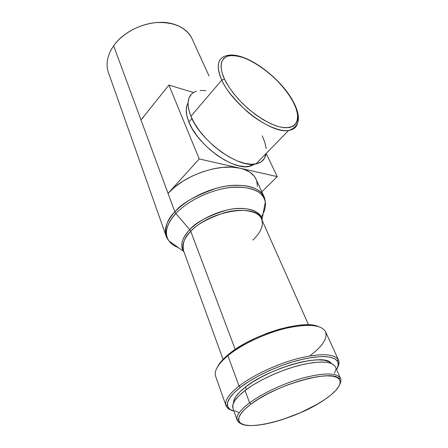 <?xml version="1.0" encoding="UTF-8"?>
<svg xmlns="http://www.w3.org/2000/svg" width="448" height="448" viewBox="0 0 448 448"><rect width="100%" height="100%" fill="white"/><g stroke="black" fill="none" stroke-linecap="round" stroke-linejoin="round"><path stroke-width="0.67" d="M297.724 116.2C298.9 124.449 295.848 129.214 288.579 130.497C271.975 134.176 232.467 104.804 221.805 80.041L224.504 79.122C221.922 73.808 220.853 68.51 221.29 63.224C222.225 59.998 224.392 57.607 227.802 56.039C232.03 55.21 237.311 55.776 243.634 57.73C256.939 62.888 271.006 73.886 279.922 83.597C286.171 90.782 290.55 96.824 293.059 101.724L293.524 102.094L293.059 101.724C299.292 111.882 302.674 132.507 278.079 126.498C264.281 122.142 248.17 110.001 238.308 99.075C231.459 91.017 226.862 84.364 224.504 79.122L221.805 80.041C224.694 87.646 232.736 97.787 245.924 110.454C259.47 122.662 278.594 132.166 288.579 130.497C293.261 129.668 296.15 127.54 297.242 124.107M195.138 91.655L196.42 91.174C187.656 94.405 185.825 102.777 190.915 116.29L221.805 80.041L190.915 116.29C200.357 141.019 238.773 168.666 255.954 163.923C261.828 162.663 265.205 159.202 266.084 153.541L264.443 158.351L261.43 161.666L257.046 163.677L251.429 164.259L244.77 163.352L237.328 160.944L229.404 157.114L221.346 152.001L213.506 145.807L206.237 138.818L199.875 131.342L194.695 123.721L190.915 116.29L188.664 109.368L188.014 103.236L188.938 98.14L191.363 94.237M188.894 122.097C197.658 145.303 233.531 170.957 249.704 166.331L254.94 164.086L250.6 166.124L245.302 166.69L239.053 165.866L232.081 163.649L224.683 160.098L217.168 155.355L209.866 149.61L203.112 143.114L197.204 136.153L192.399 129.041L188.894 122.097L191.923 118.546L188.894 122.097L186.816 115.606L186.222 109.844L187.102 105.028L188.02 103.118C185.366 107.677 185.657 114.005 188.894 122.097M335.037 366.285L332.343 363.899L327.684 362.438L321.194 361.99L313.102 362.617L303.705 364.314L293.418 367.03L282.694 370.653L272.02 375.026L261.89 379.943L252.767 385.174L245.045 390.482L249.626 402.808L251.093 404.034C276.774 384.07 334.426 368.435 339.332 379.232C342.076 384.093 337.299 390.813 324.99 399.381C296.901 419.406 239.842 433.961 238.678 420.101C238.207 416.013 242.34 410.654 251.093 404.034L249.626 402.808C240.682 409.606 236.466 415.106 236.986 419.306C237.322 421.361 238.846 422.867 241.55 423.819C239.282 423.024 237.838 421.826 237.222 420.235C235.81 416.007 239.943 410.2 249.626 402.808L245.045 390.482C235.508 397.958 231.482 403.894 232.954 408.302L237.222 420.235M245.426 387.055C237.334 393.389 233.374 398.647 233.537 402.842L233.778 400.686L235.754 396.614L239.674 392.011L245.426 387.055L246.344 389.514L245.426 387.055L252.812 381.959L261.531 376.942L271.208 372.238L281.406 368.06L291.659 364.599L301.504 362.018L310.498 360.41L318.265 359.834L324.503 360.276L329 361.704L331.145 363.356C325.209 352.615 269.842 367.382 245.426 387.055M215.589 376.18C213.937 370.86 218.03 364.028 227.87 355.695L239.053 386.042L240.509 387.262L234.063 392.851L229.712 398.031L227.567 402.59L227.634 406.37L229.818 409.259L233.985 411.18C230.289 410.144 228.116 408.363 227.478 405.832C226.503 401.089 230.849 394.901 240.509 387.262L239.053 386.042C229.197 393.865 224.784 400.204 225.814 405.059C226.391 407.344 228.2 409.035 231.235 410.133C228.497 409.142 226.755 407.663 226.01 405.703C224.375 400.82 228.721 394.268 239.053 386.042L227.87 355.695C217.924 364.123 213.853 371.006 215.645 376.337L226.01 405.703M315.633 325.713L308.672 324.828L300.031 325.13L290.041 326.631L279.132 329.297L267.792 333.015L256.553 337.624L245.93 342.905L236.41 348.622L228.407 354.491L227.87 355.695L228.407 354.491C222.908 359.055 219.218 363.278 217.336 367.17M252.851 240.089C258.205 235.088 264.701 226.716 261.442 218.803C258.597 210.846 241.192 207.766 224.056 212.817C207.11 218.73 196.017 224.907 190.775 231.342L235.217 349.423L190.775 231.342C183.988 238.554 181.552 244.927 183.462 250.466L223.07 359.38M261.19 216.95C264.6 211.624 265.972 206.618 265.311 201.936L262.007 219.582L261.442 218.803C256.62 203.101 209.468 210.806 190.775 231.342L189.756 229.673C195.401 222.645 207.53 216.16 226.145 210.218C244.955 205.402 261.408 210.722 262.007 219.582L262.108 220.298L262.007 219.582C259.728 210.902 250.225 207.329 233.486 208.858C217.706 210.902 199.522 219.593 189.756 229.673L175.862 213.534C166.27 224.403 163.99 233.565 169.042 241.024C171.119 243.846 174.177 246.019 178.226 247.554C174.048 245.924 170.985 243.751 169.042 241.024C162.68 231.846 169.193 220.528 175.862 213.534L174.866 211.887C167.53 218.792 164.64 226.912 166.202 236.253C163.789 229.141 166.673 221.021 174.866 211.887L113.652 45.797C107.285 55.188 105.543 64.109 108.427 72.554L166.202 236.253C166.074 236.589 167.02 238.179 169.042 241.024L183.641 251.401C179.799 245.498 181.838 238.258 189.756 229.673L190.775 231.342C184.722 236.779 182.286 243.152 183.462 250.466L183.641 251.401C178.769 244.138 184.29 235.2 189.756 229.673L175.862 213.534C182.566 206.242 197.882 194.807 220.937 189.146C244.406 183.316 264.695 190.63 265.311 201.936C265.765 205.946 265.048 209.787 263.155 213.466M183.96 251.838L183.641 251.401L183.96 251.838M169.271 241.192L175.185 245.392L169.271 241.192M111.642 48.899L113.652 45.797L140.991 119.969L143.83 116.715M263.978 196.554C260.126 186.183 237.983 181.916 216.418 188.25C195.132 195.709 181.278 203.588 174.866 211.887L175.862 213.534C187.746 200.76 210.426 189.834 230.076 187.544C250.886 185.97 262.629 190.77 265.311 201.936C264.746 198.492 264.303 196.7 263.978 196.554L256.01 179.071C253.501 173.785 248.192 170.162 240.094 168.213C219.705 162.904 183.506 175.459 168.056 193.402L174.866 211.887C186.094 199.814 206.881 189.263 225.854 186.178C245.997 183.596 258.703 187.057 263.978 196.554L264.852 199.007M265.283 202.082L263.81 209.938M192.13 38.881L192.007 38.612C185.993 27.25 174.115 21.902 156.374 22.574C139.748 23.929 122.41 33.421 113.652 45.797C125.278 28.588 153.815 18.144 173.068 23.957C182.465 26.718 188.815 31.69 192.13 38.881M318.063 326.441C302.546 319.206 250.936 335.009 228.407 354.491L222.242 360.259L218.137 365.674M338.475 360.035C339.371 361.995 339.164 364.319 337.854 366.996C339.304 364.028 339.405 361.514 338.15 359.447C333.474 353.506 320.051 353.198 297.881 358.523C276.87 364.028 252.93 375.278 239.053 386.042C253.165 375.094 277.693 363.658 298.934 358.249C321.334 353.063 334.51 353.657 338.475 360.035L325.562 331.699C321.334 324.699 308.207 323.54 286.182 328.222C265.322 333.189 241.455 344.484 227.87 355.695C241.405 344.529 265.143 333.273 285.953 328.278C307.927 323.557 321.104 324.649 325.489 331.554C327.886 338.016 322.829 345.985 310.313 355.454M240.509 387.262C254.111 376.751 277.519 365.764 298.066 360.36C319.754 355.13 332.892 355.398 337.49 361.161C338.878 363.446 338.582 366.279 336.605 369.662L338.33 364.84L337.607 361.351L334.734 358.719L329.739 357.073L322.762 356.535L314.031 357.157L303.884 358.949L292.757 361.855L281.154 365.758L269.612 370.485L258.664 375.816L248.825 381.5L240.509 387.262M334.499 373.296L335.742 369.466M340.497 378.302C341.225 379.898 341.034 381.802 339.926 384.009C341.242 381.388 341.264 379.21 339.993 377.474C335.462 372.674 323.148 372.842 303.044 377.972C284.01 383.214 262.388 393.305 249.626 402.808C262.746 393.025 285.253 382.654 304.64 377.541C325.086 372.59 337.042 372.842 340.497 378.302L335.289 366.744C331.727 361.043 319.794 360.573 299.477 365.333C280.23 370.278 257.97 380.604 245.045 390.482L239.03 395.634L234.942 400.406L232.893 404.606L232.954 408.302M234.853 410.754L238.65 412.518M251.093 404.034L258.748 398.899L267.77 393.814L277.766 389.004L288.282 384.703L298.838 381.097L308.946 378.353L318.17 376.578L326.105 375.838L332.45 376.13L336.986 377.412L339.59 379.602L340.228 382.581L338.951 386.198L335.866 390.314L331.139 394.761L324.99 399.381L317.649 404.006L300.457 412.703L281.82 419.765L272.703 422.386L264.107 424.278L256.34 425.359L249.676 425.572L244.39 424.883L240.71 423.293L238.84 420.823L238.924 417.536L241.018 413.543L245.112 408.985L251.093 404.034M256.122 179.306L254.218 176.148L249.844 172.166L243.734 169.232L240.094 168.213L277.25 176.635L266.19 153.434L277.25 176.635L199.22 158.939L240.094 168.213L231.806 167.126L222.449 167.395L212.436 169.019L202.199 171.959L192.209 176.075L182.924 181.188L174.754 187.051L168.056 193.402L199.22 158.939L168.907 85.07L193.502 92.506L168.907 85.07L140.991 119.969L168.056 193.402L199.22 158.939L168.907 85.07L140.991 119.969M277.25 176.635L261.822 191.817L277.25 176.635M257.393 186.463L256.749 180.986M262.242 135.828L264.863 142.419L266.151 148.523M200.077 90.44L205.974 90.602M221.805 80.041C216.054 66.528 217.414 58.475 225.887 55.877C215.214 58.906 217.638 71.456 221.805 80.041M255.954 163.923L288.579 130.497C299.757 126.767 301.403 117.292 293.518 102.082L293.558 102.687M224.504 79.122L228.497 86.324L233.822 93.783L240.257 101.175L247.52 108.17L255.287 114.442L263.194 119.728L270.906 123.794L278.079 126.498L284.43 127.747L289.705 127.534L293.742 125.91L296.408 122.987L297.651 118.91L297.466 113.87L295.91 108.069L293.059 101.724L289.05 95.071L284.021 88.329L278.158 81.721L271.656 75.454L264.723 69.748L257.589 64.775L250.477 60.721L243.634 57.73L237.306 55.938L231.722 55.429L227.114 56.269L223.692 58.47L221.62 61.981L221.026 66.713L221.99 72.498L224.504 79.122M249.704 166.331L251.714 164.265M236.986 419.306L238.678 420.101M225.814 405.059L227.478 405.832M192.007 38.612L209.059 76.031M261.442 218.803L308.549 324.828M338.15 359.447L337.49 361.161M339.993 377.474L339.332 379.232M293.518 102.082C280.924 77.616 243.981 49.767 225.887 55.877"/></g></svg>
